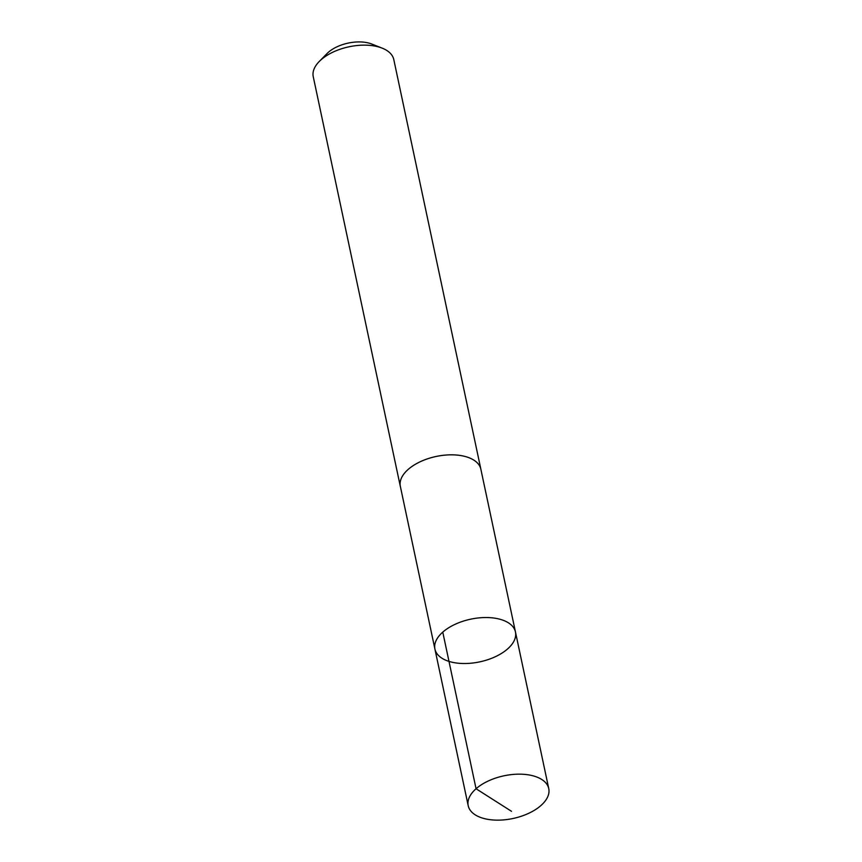 <?xml version="1.0" encoding="UTF-8"?>
<svg xmlns="http://www.w3.org/2000/svg" width="862" height="862" viewBox="0 0 862 862"><rect width="100%" height="100%" fill="white"/><g stroke="black" fill="none" stroke-linecap="round" stroke-linejoin="round"><path stroke-width="1.29" d="M400.453 486.911A41.171 21.819 -12 0 1 400.324 486.383A41.16 21.809 -12 0 1 400.087 484.196A41.16 21.809 -12 0 1 438.101 456.084A41.16 21.809 -12 0 1 480.867 469.262L515.454 631.965A41.171 21.819 168 0 0 470.652 619.185A41.171 21.819 168 0 0 434.922 649.086A41.171 21.819 168 0 0 477.688 662.275A41.171 21.819 168 0 0 515.702 634.152A41.171 21.819 168 0 0 515.454 631.965A41.171 21.819 168 0 0 470.652 619.185A41.171 21.819 168 0 0 434.922 649.086L468.206 805.711A41.171 21.819 -12 0 1 467.947 803.524A41.171 21.819 -12 0 1 505.972 775.412A41.171 21.819 -12 0 1 548.749 788.59A41.171 21.819 -12 0 1 549.008 790.777A41.171 21.819 -12 0 1 510.983 818.9A41.171 21.819 -12 0 1 468.206 805.711M434.922 649.086L400.345 486.383A41.171 21.819 -12 0 1 400.076 484.196A41.171 21.819 -12 0 1 438.101 456.073A41.171 21.819 -12 0 1 480.877 469.262A41.171 21.819 -12 0 1 480.974 469.801M400.324 486.383L313.251 76.696A41.171 21.819 -12 0 1 312.992 74.509A41.171 21.819 -12 0 1 319.242 61.493A41.171 21.819 -12 0 1 382.135 48.121A41.171 21.819 -12 0 1 393.794 59.575L480.877 469.262M319.242 61.493L327.043 53.552A29.286 15.516 -12 0 1 371.781 44.037L382.135 48.121M442.766 632.126L476.061 788.752L511.489 811.304M515.454 631.965L548.749 788.59"/></g></svg>
